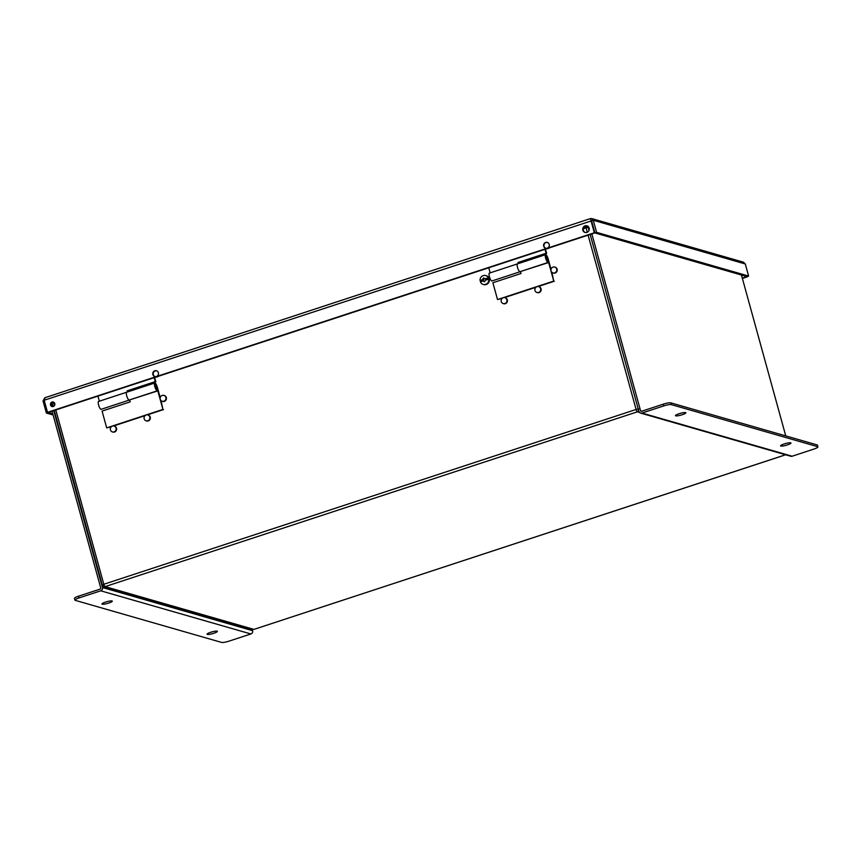 <?xml version="1.0" encoding="UTF-8"?>
<svg xmlns="http://www.w3.org/2000/svg" width="861" height="861" viewBox="0 0 861 861"><rect width="100%" height="100%" fill="white"/><g stroke="black" fill="none" stroke-linecap="round" stroke-linejoin="round"><path stroke-width="1.29" d="M546.843 260L546.014 257.461M488.768 267.771L490.167 272.851M489.597 273.109A4.144 1.109 71.8 0 0 489.382 273.109A4.144 1.109 71.8 0 0 489.629 277.382A4.144 1.109 71.8 0 0 491.965 280.966L519.99 271.764M520.087 271.732A4.144 1.109 -108.2 0 1 517.741 268.148A4.144 1.109 -108.2 0 1 517.504 263.875A4.144 1.109 -108.2 0 1 517.709 263.875M518.279 263.617L517.978 262.497L546.089 253.263L545.002 249.303M518.763 263.455L518.537 262.659L546.66 253.425L545.476 249.141M517.978 262.497L518.537 262.659M546.66 253.425L546.089 253.263M156.024 388.343L155.195 385.803M97.95 396.114L99.349 401.194M98.778 401.452A4.144 1.109 71.8 0 0 98.563 401.452A4.144 1.109 71.8 0 0 98.811 405.725A4.144 1.109 71.8 0 0 101.146 409.319L129.172 400.117M129.268 400.085A4.144 1.109 -108.2 0 1 126.922 396.49A4.144 1.109 -108.2 0 1 126.685 392.218A4.144 1.109 -108.2 0 1 126.89 392.218M127.471 391.959L127.159 390.851L155.271 381.617L154.184 377.645M127.945 391.809L127.719 391.012L155.841 381.778L154.657 377.495M127.159 390.851L127.719 391.012M155.841 381.778L155.271 381.617M53.091 414.98L46.376 413.054L43.05 400.968L44.794 397.771L590.366 218.608L591.744 218.576L593.272 220.265L591.582 220.825L594.908 232.911L48.065 412.494L52.779 413.85M45.009 397.75L44.18 400.247L47.506 412.333L594.338 232.75L590.635 219.447M745.292 263.972L593.272 220.265L596.598 232.352L748.618 276.058L745.292 263.972L743.463 262.185L591.744 218.576M590.894 220.384L591.582 220.825L590.894 220.384L591.582 220.825L44.18 400.247M547.445 242.458A3.013 2.852 -74 0 0 545.788 248.237M547.23 248.162A3.013 2.852 106 0 1 543.7 244.513A3.013 2.852 106 0 1 549.307 245.234A3.013 2.852 106 0 1 547.23 248.162M53.253 406.51A2.335 2.217 106 0 1 50.508 403.669A2.335 2.217 106 0 1 54.867 404.24A2.335 2.217 106 0 1 53.253 406.51M586.89 232.405A3.455 3.272 106 0 1 582.843 228.23A3.455 3.272 106 0 1 589.279 229.058A3.455 3.272 106 0 1 586.89 232.405M156.411 376.505A3.013 2.852 106 0 1 152.881 372.856A3.013 2.852 106 0 1 158.489 373.588A3.013 2.852 106 0 1 156.411 376.505M156.627 370.811A3.013 2.852 -74 0 0 154.969 376.58M156.228 376.978A3.067 2.917 -74 0 0 158.521 376.225M52.284 406.596A2.335 2.217 106 0 1 53.565 402.141M585.319 232.513A3.455 3.272 106 0 1 587.224 225.905M46.376 413.054L47.506 412.333M43.05 400.968L44.266 400.569M594.338 232.75L591.582 220.825M596.598 232.352L594.908 232.911L746.939 276.607L742.3 278.135M748.618 276.058L747.413 276.456M742.386 278.447L747.499 276.768M547.047 248.625A3.067 2.917 -74 0 0 549.34 247.871M484.98 278.781A7.695 0.56 -151.5 0 1 483.516 277.931A7.684 2.379 119.9 0 0 482.58 279.577A7.792 1.345 164.6 0 0 480.072 280.654A4.606 4.37 106 0 1 488.402 277.92A7.792 1.345 164.6 0 0 484.98 278.781L486.465 279.879M484.592 281.827A7.684 2.379 -60.1 0 1 485.453 280.159A7.792 1.345 -15.4 0 1 488.79 279.319A4.606 4.37 106 0 1 480.46 282.053A7.792 1.345 -15.4 0 1 483.043 280.944A7.695 0.56 28.5 0 0 484.592 281.827M484.678 281.633L482.989 280.664L484.248 278.361M485.701 275.563L486.293 275.724A4.606 4.37 106 0 1 486.228 284.528A4.606 4.37 106 0 1 483.753 284.582L483.161 284.41M488.402 277.92L488.736 278.017A4.606 4.37 106 0 1 489.113 279.416L488.79 279.319M480.072 280.654L480.406 280.751A4.606 4.37 -74 0 0 480.696 281.934M483.043 280.944L483.796 281.16L482.58 279.577M480.406 280.751L483.322 279.793M485.733 278.996L488.736 278.017M520.528 271.764L521.013 273.507L492.89 282.742L497.518 299.542L553.752 281.073L547.671 259A2.314 0.613 71.8 0 0 546.186 256.374A2.314 0.613 71.8 0 0 546.261 258.569A2.314 0.613 71.8 0 0 547.51 260.765L547.994 262.497A4.144 1.109 -108.2 0 1 545.745 258.558A4.144 1.109 -108.2 0 1 545.616 254.641A4.144 1.109 -108.2 0 1 548.166 258.935L551.029 269.321M489.382 273.109L517.504 263.875A4.144 1.109 71.8 0 0 517.633 267.793A4.144 1.109 71.8 0 0 519.872 271.732L548.371 262.616M551.836 272.248L553.752 281.073M497.518 299.542L502.178 298.358M504.481 297.605L535.919 287.283M538.211 286.53L554.312 281.235M546.789 259.29L547.671 259M129.71 400.107L130.194 401.861L102.082 411.095L106.699 427.885L162.933 409.427L156.853 387.342A2.314 0.613 71.8 0 0 155.367 384.727A2.314 0.613 71.8 0 0 155.443 386.912A2.314 0.613 71.8 0 0 156.691 389.107L157.176 390.851A4.144 1.109 -108.2 0 1 154.926 386.912A4.144 1.109 -108.2 0 1 154.797 382.984A4.144 1.109 -108.2 0 1 157.359 387.278L160.211 397.674M98.563 401.452L126.685 392.218A4.144 1.109 71.8 0 0 126.815 396.146A4.144 1.109 71.8 0 0 129.053 400.085L157.563 390.959M161.018 400.602L162.933 409.427M106.699 427.885L111.36 426.712M113.663 425.947L145.1 415.626M147.392 414.873L163.493 409.588M155.97 387.633L156.853 387.342M583.909 227.326L587.902 226.497M792.131 456.222L813.903 449.065A6.145 1.055 164.6 0 0 817.95 446.902A6.145 1.055 164.6 0 0 817.649 446.687L671.257 404.605A6.145 1.055 164.6 0 0 663.756 405.908L641.983 413.054L792.131 456.222A2.626 2.497 106 0 1 790.721 456.244L640.573 413.086A2.626 2.497 -74 0 0 641.983 413.054M785.749 435.903L741.439 275.025M817.95 446.902L817.466 445.148A6.145 1.055 164.6 0 0 817.164 444.933L670.773 402.851A6.145 1.055 164.6 0 0 663.271 404.164L641.499 411.31A0.786 0.743 -74 0 1 640.573 410.794L591.851 233.912M589.032 230.35L588.052 226.787A0.786 0.743 -74 0 0 587.127 226.271M590.162 234.472L638.884 411.354A2.626 2.497 -74 0 0 640.573 413.086M685.571 412.613A5.37 0.926 164.6 0 0 679.017 413.754A5.37 0.926 164.6 0 0 675.476 415.659A5.37 0.926 164.6 0 0 680.9 415.12A5.37 0.926 164.6 0 0 685.83 412.806A5.37 0.926 164.6 0 0 685.571 412.613M790.678 442.823A5.37 0.926 164.6 0 0 784.123 443.964A5.37 0.926 164.6 0 0 780.583 445.869A5.37 0.926 164.6 0 0 786.007 445.331A5.37 0.926 164.6 0 0 790.936 443.017A5.37 0.926 164.6 0 0 790.678 442.823M679.415 413.624A5.37 0.926 164.6 0 0 681.417 413.076M784.522 443.845A5.37 0.926 164.6 0 0 786.513 443.286M52.047 411.192L100.769 588.074A0.786 0.743 106 0 1 100.253 589.053L78.48 596.21A6.145 1.055 164.6 0 0 74.444 598.373L74.918 600.128A6.145 1.055 164.6 0 0 75.219 600.343L221.621 642.424A6.145 1.055 164.6 0 0 229.123 641.111L250.895 633.965L100.737 590.807L78.964 597.954A6.145 1.055 164.6 0 0 74.918 600.128M100.737 590.807A2.626 2.497 -74 0 0 102.459 587.514L53.737 410.632M52.629 406.618L51.617 402.948A0.786 0.743 106 0 1 51.606 402.873M252.23 629.283L252.607 630.683A2.626 2.497 106 0 1 250.895 633.965M207.307 634.406A5.37 0.926 164.6 0 0 213.862 633.265A5.37 0.926 164.6 0 0 217.392 631.371A5.37 0.926 164.6 0 0 211.978 631.899A5.37 0.926 164.6 0 0 207.049 634.223A5.37 0.926 164.6 0 0 207.307 634.406M102.201 604.196A5.37 0.926 164.6 0 0 108.755 603.055A5.37 0.926 164.6 0 0 112.285 601.161A5.37 0.926 164.6 0 0 106.872 601.688A5.37 0.926 164.6 0 0 101.942 604.013A5.37 0.926 164.6 0 0 102.201 604.196M210.977 632.189A5.37 0.926 164.6 0 0 212.979 631.64M105.871 601.979A5.37 0.926 164.6 0 0 107.873 601.43M114.319 426.109A3.067 2.917 106 0 1 116.493 429.93A3.067 2.917 106 0 1 112.619 431.996M164.117 395.457A3.067 2.917 106 0 1 166.302 399.267A3.067 2.917 106 0 1 162.428 401.344M538.868 286.691A3.067 2.917 106 0 1 541.052 290.501A3.067 2.917 106 0 1 537.178 292.568M54.125 402.507L52.403 403.497M588.203 227.326L583.327 228.714M554.936 267.114A3.067 2.917 106 0 1 557.121 270.924A3.067 2.917 106 0 1 553.246 273.002M505.127 297.766A3.067 2.917 106 0 1 507.312 301.576A3.067 2.917 106 0 1 503.437 303.653M148.049 415.034A3.067 2.917 106 0 1 150.234 418.844A3.067 2.917 106 0 1 146.359 420.921M638.701 410.675L637.398 411.816A2.26 0.603 -108.2 0 1 636.107 409.47L103.826 584.275A2.26 0.603 -108.2 0 0 105.107 586.621L253.877 629.38A2.26 0.603 -108.2 0 0 253.984 629.38L785.566 454.769M254.081 629.316A2.26 0.603 -108.2 0 1 253.984 629.38L785.63 454.791M638.862 408.964L636.107 409.47L588.095 235.15M103.869 586.642L102.33 585.06L103.869 586.642L105.107 586.621L637.398 411.816L639.465 412.408M102.437 585.136L103.826 584.275L55.804 409.954M553.063 267.071A3.067 2.917 106 0 1 556.669 270.795A3.067 2.917 106 0 1 550.943 270.053A3.067 2.917 106 0 1 553.063 267.071M536.995 286.648A3.067 2.917 106 0 1 540.6 290.372A3.067 2.917 106 0 1 534.875 289.63A3.067 2.917 106 0 1 536.995 286.648M503.255 297.734A3.067 2.917 106 0 1 506.86 301.447A3.067 2.917 106 0 1 501.134 300.704A3.067 2.917 106 0 1 503.255 297.734M162.245 395.425A3.067 2.917 106 0 1 165.85 399.138A3.067 2.917 106 0 1 160.124 398.395A3.067 2.917 106 0 1 162.245 395.425M146.176 414.991A3.067 2.917 106 0 1 149.782 418.715A3.067 2.917 106 0 1 144.056 417.972A3.067 2.917 106 0 1 146.176 414.991M112.436 426.077A3.067 2.917 106 0 1 116.041 429.8A3.067 2.917 106 0 1 110.316 429.058A3.067 2.917 106 0 1 112.436 426.077M519.872 271.732L547.994 262.497M129.053 400.085L157.176 390.851M663.756 405.908L663.271 404.164M671.257 404.605L670.773 402.851M817.649 446.687L817.164 444.933M641.897 411.181L640.573 410.794M54.071 402.528L52.822 402.162M78.964 597.954L78.48 596.21M102.459 587.514L252.607 630.683M51.617 402.948L52.467 403.196M53.78 402.614L54.555 405.423M587.299 232.244L586.072 227.81M591.41 220.664L590.624 219.394M545.616 254.641L517.504 263.875M154.797 382.984L126.685 392.218M52.295 403.422L53.156 406.532M54.243 410.471L102.33 585.06M103.89 586.642L252.65 629.402"/></g></svg>
